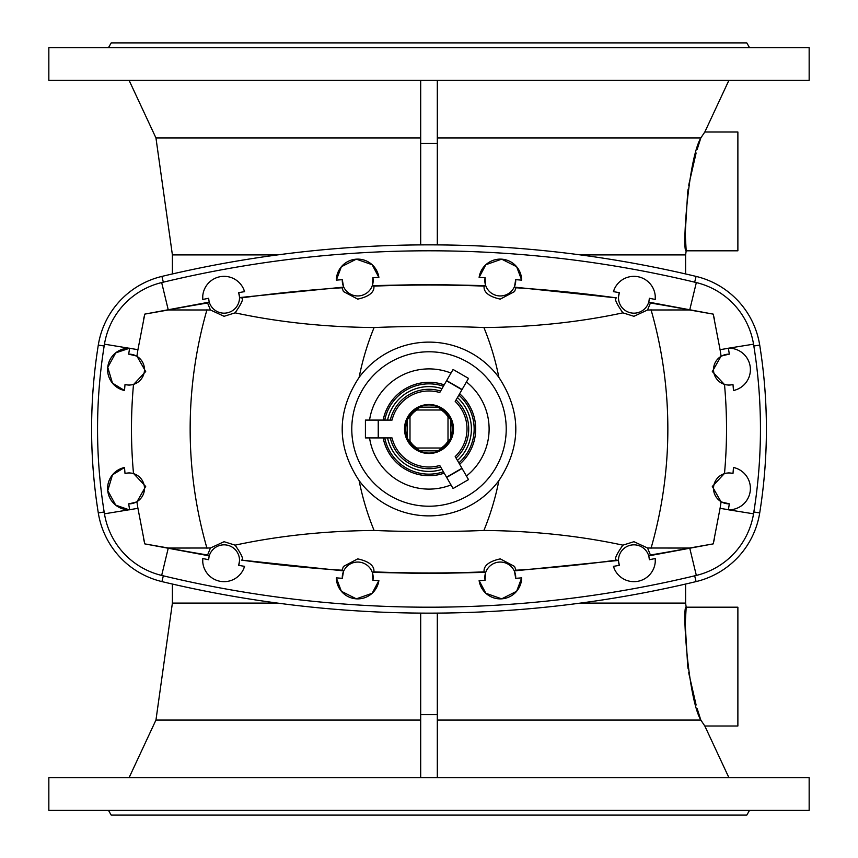 <?xml version="1.0" encoding="UTF-8"?>
<svg xmlns="http://www.w3.org/2000/svg" width="858" height="858" viewBox="0 0 858 858"><rect width="100%" height="100%" fill="white"/><g stroke="black" fill="none" stroke-linecap="round" stroke-linejoin="round"><path stroke-width="1.29" d="M450.858 438.309L452.756 429L450.858 419.691L448.005 416.827L448.005 441.173L450.858 438.309L450.858 419.691A23.756 23.756 0 0 0 438.309 407.142L419.691 407.142L416.827 409.995L441.173 409.995L438.309 407.142L419.691 407.142A23.756 23.756 0 0 0 407.142 419.691L407.142 438.309A23.756 23.756 0 0 0 419.691 450.858L438.309 450.858A23.756 23.756 0 0 0 450.858 438.309M405.244 429L407.142 438.309L409.995 441.173L409.995 416.827L407.142 419.691L405.244 429M450.171 417.567A24.056 24.056 0 0 1 440.433 450.171A24.056 24.056 0 0 1 407.829 440.433A24.056 24.056 0 0 1 417.567 407.829A24.056 24.056 0 0 1 450.171 417.567M450.547 417.374A24.485 24.485 0 0 1 440.626 450.547A24.485 24.485 0 0 1 407.453 440.626A24.485 24.485 0 0 1 417.374 407.453A24.485 24.485 0 0 1 450.547 417.374M133.494 473.423L145.688 486.454L136.926 501.887L129.032 503.85A15.444 15.444 0 0 0 144.476 488.395A15.444 15.444 0 0 0 125.021 473.487L129.032 472.865L133.494 473.423A489.982 489.982 0 0 1 133.494 384.577L145.688 371.546L136.926 356.113L128.679 354.161A15.444 15.444 0 0 1 144.476 369.605A15.444 15.444 0 0 1 125.021 384.513L129.032 385.135L133.494 384.577M343.586 570.881L342.299 578.335A1114.992 1114.992 0 0 1 336.336 577.863L341.355 591.269L356.327 598.841L372.168 593.264L378.882 580.587A1114.992 1114.992 0 0 1 372.908 580.308L372.469 572.372L374.088 571.878C372.93 573.037 378.335 563.395 357.722 558.88L343.447 566.452L342.02 570.227L343.586 570.881L241.377 560.092C244.037 559.931 241.945 554.944 235.092 545.152L224.067 541.698L210.446 548.005L207.582 554.997L209.18 555.855L208.633 559.727A1114.992 1114.992 0 0 1 202.756 558.526L202.756 561.979M243.318 569.594L244.573 566.355A1114.992 1114.992 0 0 1 238.653 565.347A15.444 15.444 0 0 0 224.067 544.83A15.444 15.444 0 0 0 208.633 559.727M372.908 580.308A15.444 15.444 0 0 0 357.722 562.054A15.444 15.444 0 0 0 342.299 578.335M243.318 288.406L244.573 291.645A1114.992 1114.992 0 0 0 238.653 292.653L239.618 297.565L241.377 297.908C244.037 298.069 241.945 303.056 235.092 312.848L224.067 316.302L210.446 309.995L207.582 303.003L209.18 302.145L144.777 314.114L168.64 309.942L210.446 309.995M238.653 292.653A15.444 15.444 0 0 1 224.067 313.17A15.444 15.444 0 0 1 208.633 298.273A1114.992 1114.992 0 0 0 202.756 299.474L202.756 296.021M343.586 287.119L342.299 279.665A1114.992 1114.992 0 0 0 336.336 280.137L341.355 266.731L356.327 259.159L372.168 264.736L378.882 277.413A1114.992 1114.992 0 0 0 372.908 277.692L372.469 285.628L374.088 286.122C372.93 284.963 378.335 294.605 357.722 299.12L343.447 291.548L342.02 287.773L343.586 287.119L239.618 297.565M372.908 277.692A15.444 15.444 0 0 1 357.722 295.946A15.444 15.444 0 0 1 342.299 279.665M724.506 473.423L712.312 486.454L721.074 501.887L729.321 503.839A15.444 15.444 0 0 1 713.524 488.395A15.444 15.444 0 0 1 732.979 473.487L728.968 472.865L724.506 473.423A489.982 489.982 0 0 0 724.506 384.577L728.968 385.135L732.979 384.513A15.444 15.444 0 0 1 713.524 369.605A15.444 15.444 0 0 1 728.968 354.161L729.321 354.161A498.423 498.423 0 0 0 728.388 348.305A50.547 50.547 0 0 0 728.378 348.219L753.538 344.176A523.906 523.906 0 0 1 753.538 513.824L728.378 509.781A50.547 50.547 0 0 0 728.388 509.695L720.066 508.333L713.223 543.886L689.36 548.058L647.554 548.005L650.418 554.997L648.82 555.855L713.212 543.865A490.315 490.315 0 0 0 714.306 539.221M614.682 569.594L613.427 566.355A1114.992 1114.992 0 0 0 619.347 565.347L618.382 560.435L616.623 560.092C613.963 559.931 616.055 554.944 622.908 545.152L633.933 541.698L647.554 548.005M619.347 565.347A15.444 15.444 0 0 1 633.933 544.83A15.444 15.444 0 0 1 649.367 559.727A1114.992 1114.992 0 0 0 655.244 558.526L655.244 561.979M514.414 570.881L515.701 578.335A1114.992 1114.992 0 0 0 521.664 577.863L516.645 591.269L501.673 598.841L485.832 593.264L479.118 580.587A1114.992 1114.992 0 0 0 485.092 580.308L485.531 572.372L483.912 571.878C485.07 573.037 479.665 563.395 500.278 558.88L514.553 566.452L515.98 570.227L514.414 570.881L618.382 560.435M485.092 580.308A15.444 15.444 0 0 1 500.278 562.054A15.444 15.444 0 0 1 515.701 578.335M753.538 513.824A76.03 76.03 0 0 1 696.331 575.428A1140.475 1140.475 0 0 1 161.669 575.428A76.03 76.03 0 0 1 104.462 513.824L129.065 509.781L115.712 505.126L107.765 490.626L112.484 474.849L124.517 467.492A498.423 498.423 0 0 0 125.021 473.487M648.82 555.855L649.367 559.727M622.908 545.152C579.461 535.81 533.129 530.909 483.901 530.459A1330.983 1330.983 0 0 1 374.099 530.459A267.353 267.353 0 0 1 359.127 480.63A86.873 86.873 0 0 0 498.873 480.63C521.449 446.267 521.449 411.851 498.873 377.37A86.873 86.873 0 0 0 359.127 377.37C336.55 411.851 336.55 446.267 359.127 480.63M729.321 354.161A15.444 15.444 0 0 0 728.968 354.161L721.074 356.113L712.312 371.546L724.506 384.577M514.414 287.119L515.701 279.665A1114.992 1114.992 0 0 1 521.664 280.137A21.386 21.386 0 0 0 501.651 259.159A21.386 21.386 0 0 0 479.118 277.413A1114.992 1114.992 0 0 1 485.092 277.692L485.531 285.628L483.912 286.122C485.07 284.963 479.665 294.605 500.278 299.12L514.553 291.548L515.98 287.773L514.414 287.119L616.623 297.908C613.963 298.069 616.055 303.056 622.908 312.848L633.933 316.302L647.554 309.995L650.418 303.003L648.82 302.145L649.367 298.273A1114.992 1114.992 0 0 1 655.244 299.474A21.386 21.386 0 0 0 613.427 291.645A1114.992 1114.992 0 0 1 619.347 292.653A15.444 15.444 0 0 0 633.933 313.17A15.444 15.444 0 0 0 649.367 298.273M485.092 277.692A15.444 15.444 0 0 0 500.278 295.946A15.444 15.444 0 0 0 515.701 279.665M429 351.78A77.22 77.22 0 0 1 506.22 429A77.22 77.22 0 0 1 429 506.22A77.22 77.22 0 0 1 351.78 429A77.22 77.22 0 0 1 429 351.78M753.538 344.176A76.03 76.03 0 0 0 696.331 282.572A1140.475 1140.475 0 0 0 161.669 282.572A76.03 76.03 0 0 0 104.462 344.176A523.906 523.906 0 0 0 104.462 513.824M209.18 302.145L208.633 298.273M622.908 312.848C579.461 322.19 533.129 327.091 483.901 327.541A1330.983 1330.983 0 0 0 374.099 327.541A267.353 267.353 0 0 0 359.127 377.37M235.092 312.848C278.539 322.19 324.871 327.091 374.099 327.541M446.525 380.823L461.958 389.725L455.19 401.447A38.02 38.02 0 0 1 455.19 456.553L461.958 468.275L446.525 477.177L439.757 465.465A38.02 38.02 0 0 1 392.042 437.912L378.507 437.912L378.507 420.088L392.042 420.088A38.02 38.02 0 0 1 439.757 392.535L453.078 369.476L468.511 378.389L462.097 389.489L446.653 380.598M369.551 420.088A60.114 60.114 0 0 1 451.008 373.069M687.687 192.246L685.21 233.644L686.185 250.804L737.88 250.804L737.88 132.003L704.815 132.003L700.814 137.945L704.611 132.293M580.383 254.901L685.606 254.901L686.185 250.804C682.013 253.947 687.751 160.274 700.814 137.945L697.146 149.474M696.117 152.992L689.017 183.794M688.931 184.288L688.76 185.274M688.137 189.146L687.687 192.192M48.842 80.32L48.842 47.651L809.158 47.651L809.158 80.32L48.842 80.32M108.462 47.651L111.208 42.9L746.792 42.9L749.538 47.651M700.814 137.945L437.312 137.945M420.688 137.945L155.952 137.945L129.086 80.32M704.815 132.003L728.914 80.32M704.611 725.707L700.814 720.055L704.815 725.997L737.88 725.997L737.88 607.196L686.185 607.196C682.013 604.053 687.751 697.726 700.814 720.055L697.146 708.526M809.158 777.68L48.842 777.68L48.842 810.349L809.158 810.349L809.158 777.68M749.538 810.349L746.792 815.1L111.208 815.1L108.462 810.349M580.383 603.099L685.606 603.099L686.185 607.196L685.21 624.356L687.687 665.754M696.117 705.008L689.017 674.206M688.931 673.712L688.76 672.726M688.137 668.854L687.687 665.808M420.688 720.055L155.952 720.055L129.086 777.68M704.815 725.997L728.914 777.68M277.617 254.901L172.394 254.901L172.394 273.949M277.617 603.099L172.394 603.099L172.394 584.051M759.705 512.934A529.847 529.847 0 0 0 759.705 345.066A84.352 84.352 0 0 0 696.074 276.405A1146.417 1146.417 0 0 0 161.926 276.405A84.352 84.352 0 0 0 98.295 345.066A529.847 529.847 0 0 0 98.295 512.934A84.352 84.352 0 0 0 161.926 581.595A1146.417 1146.417 0 0 0 696.074 581.595A84.352 84.352 0 0 0 759.705 512.934L753.839 511.99M700.814 720.055L437.312 720.055M437.312 80.32L437.312 143.393L420.688 143.393L420.688 244.895M437.312 143.393L437.312 244.895M420.688 80.32L420.688 143.393M437.312 777.68L437.312 714.607L420.688 714.607L420.688 613.105M437.312 714.607L437.312 613.105M420.688 777.68L420.688 714.607M136.926 501.887A489.982 489.982 0 0 0 137.934 508.333L144.777 543.886L168.64 548.058L210.446 548.005M235.092 545.152C278.539 535.81 324.871 530.909 374.099 530.459M466.441 381.971A60.114 60.114 0 0 1 466.441 476.029M728.378 348.219A21.386 21.386 0 0 1 733.483 390.508A498.423 498.423 0 0 0 732.979 384.513M721.074 356.113A489.982 489.982 0 0 0 720.066 349.667L713.223 314.114L689.36 309.942L647.554 309.995M721.074 501.887A489.982 489.982 0 0 1 720.066 508.333M728.378 509.781A21.386 21.386 0 0 0 733.483 467.492A498.423 498.423 0 0 1 732.979 473.487M714.306 318.779A490.315 490.315 0 0 0 713.212 314.135L648.82 302.145M521.664 280.137L516.645 266.731L501.673 259.159L485.832 264.736L479.118 277.413M619.347 292.653L618.382 297.565M655.244 299.474L655.244 296.021M614.682 288.406L613.427 291.645M451.008 484.931A60.114 60.114 0 0 1 369.551 437.912M378.507 420.088L365.422 420.088L365.422 437.912L378.507 437.912M446.525 477.177L453.078 488.524L468.511 479.611L461.958 468.275M521.664 577.863A21.386 21.386 0 0 1 501.651 598.841A21.386 21.386 0 0 1 479.118 580.587M655.244 558.526A21.386 21.386 0 0 1 613.427 566.355M729.321 503.839A498.423 498.423 0 0 1 728.388 509.695M238.653 565.347L239.618 560.435M209.18 555.855L144.777 543.886A490.315 490.315 0 0 1 143.694 539.221M336.336 280.137A21.386 21.386 0 0 1 356.349 259.159A21.386 21.386 0 0 1 378.882 277.413M202.756 299.474A21.386 21.386 0 0 1 244.573 291.645M128.679 354.161A498.423 498.423 0 0 1 129.612 348.305A50.547 50.547 0 0 1 129.622 348.219L115.712 352.874L107.765 367.374L112.484 383.151L124.517 390.508A21.386 21.386 0 0 1 129.622 348.219M124.517 390.508A498.423 498.423 0 0 1 125.021 384.513M136.926 356.113A489.982 489.982 0 0 1 137.934 349.667L144.787 314.135A490.315 490.315 0 0 0 143.694 318.779M336.336 577.863A21.386 21.386 0 0 0 356.349 598.841A21.386 21.386 0 0 0 378.882 580.587M202.756 558.526A21.386 21.386 0 0 0 244.573 566.355M128.679 503.839A15.444 15.444 0 0 0 129.032 503.839L128.679 503.839A498.423 498.423 0 0 0 129.612 509.695A50.547 50.547 0 0 0 129.622 509.781L129.065 509.781M124.517 467.492A21.386 21.386 0 0 0 129.622 509.781M461.958 389.725L446.675 380.577M438.309 450.858L441.173 448.005L416.827 448.005L419.691 450.858L438.309 450.858M448.005 416.827A22.576 22.576 0 0 0 441.173 409.995M416.827 409.995A22.576 22.576 0 0 0 409.995 416.827M409.995 441.173A22.576 22.576 0 0 0 416.827 448.005M441.173 448.005A22.576 22.576 0 0 0 448.005 441.173M374.088 571.878A1372.371 1372.371 0 0 0 483.912 571.878M372.469 572.372L429 573.541L485.531 572.372M696.331 575.428L689.853 548.573M515.98 570.227A1372.371 1372.371 0 0 0 616.623 560.092M374.088 286.122A1372.371 1372.371 0 0 1 483.912 286.122M372.469 285.628L429 284.459L485.531 285.628M161.669 282.572L168.147 309.427M342.02 287.773A1372.371 1372.371 0 0 0 241.377 297.908M390.304 420.088A39.715 39.715 0 0 1 440.637 391.034M387.548 420.088A42.407 42.407 0 0 1 442.009 388.642M384.749 420.088A45.142 45.142 0 0 1 443.414 386.218M383.194 420.088A46.664 46.664 0 0 1 444.187 384.867M383.151 420.088A46.697 46.697 0 0 1 444.208 384.845M753.839 346.01L759.705 345.066M694.68 575.825L696.074 581.595M163.32 575.825L161.926 581.595M104.161 346.01L98.295 345.066M104.161 511.99L98.295 512.934M694.68 282.175L696.074 276.405M163.32 282.175L161.926 276.405M206.971 309.727A431.306 431.306 0 0 0 206.971 548.273M459.641 393.758A46.697 46.697 0 0 1 459.641 464.242A46.664 46.664 0 0 0 459.62 393.779M458.848 395.13A45.142 45.142 0 0 1 458.848 462.87M457.443 397.554A42.407 42.407 0 0 1 457.443 460.446M456.07 399.935A39.715 39.715 0 0 1 456.07 458.065M651.029 309.727A431.306 431.306 0 0 1 651.029 548.273M728.388 348.305L720.066 349.667M515.98 287.773A1372.371 1372.371 0 0 1 616.623 297.908M650.418 303.003A1372.371 1372.371 0 0 1 689.36 309.942M696.331 282.572L689.853 309.427M483.901 327.541A267.353 267.353 0 0 1 498.873 377.37M483.901 530.459A267.353 267.353 0 0 0 498.873 480.63M444.208 473.155A46.697 46.697 0 0 1 383.151 437.912M444.187 473.133A46.664 46.664 0 0 1 383.194 437.912M443.414 471.782A45.142 45.142 0 0 1 384.749 437.912M442.009 469.358A42.407 42.407 0 0 1 387.548 437.912M440.637 466.966A39.715 39.715 0 0 1 390.304 437.912M342.02 570.227A1372.371 1372.371 0 0 1 241.377 560.092M650.418 554.997A1372.371 1372.371 0 0 0 689.36 548.058M161.669 575.428L168.147 548.573M129.612 348.305L137.934 349.667M104.462 344.176L129.065 348.219M207.582 303.003A1372.371 1372.371 0 0 0 168.64 309.942M129.612 509.695L137.934 508.333M207.582 554.997A1372.371 1372.371 0 0 1 168.64 548.058M378.249 420.088L378.249 437.912M378.228 420.088L378.228 437.912M446.653 477.402L462.087 468.5L446.675 477.423M172.394 603.099L155.952 720.055M172.394 254.901L155.952 137.945M685.606 603.099L685.606 584.051M685.606 254.901L685.606 273.949"/></g></svg>
